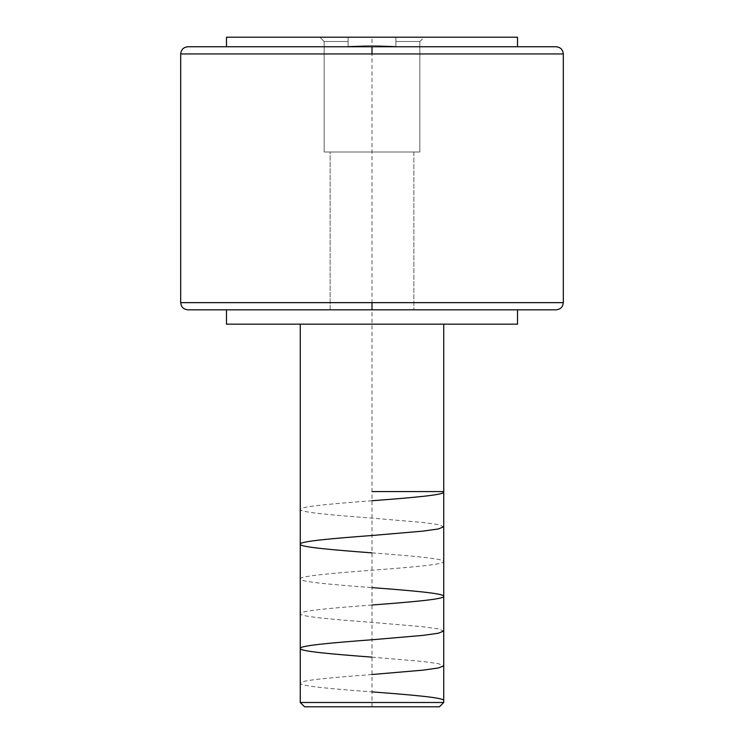 <?xml version="1.0" encoding="UTF-8"?>
<svg xmlns="http://www.w3.org/2000/svg" width="744" height="744" viewBox="0 0 744 744"><rect width="100%" height="100%" fill="white"/><g stroke="black" fill="none" stroke-linecap="round" stroke-linejoin="round"><path stroke-width="0.56" stroke-dasharray="3.72 2.79" d="M180.69 53.94L372 53.94L372 46.77L187.86 46.77L556.14 46.77L372 46.77L372 53.94L563.31 53.94L180.69 53.94M556.14 309.82L372 309.82L372 302.65L180.69 302.65L372 302.65L372 309.82L187.86 309.82M413.85 309.82L330.15 309.82L330.15 151.99L413.85 151.99L413.85 309.82L413.85 151.99L372 151.99L419.83 151.99L324.17 151.99L324.17 41.506L348.09 41.506L348.09 46.37L372 45.598L395.91 46.37L395.91 41.506L419.83 41.506L419.83 151.99L419.83 41.506L395.91 41.506L395.91 37.2L424.136 37.2L319.864 37.2L324.17 41.506L348.09 41.506L348.09 37.2L319.864 37.2L395.91 37.2L348.09 37.2L348.09 46.37L348.09 37.2L348.09 41.506L324.17 41.506L319.864 37.2L348.09 37.2L348.09 46.37L348.09 37.2L348.09 46.37L372 45.598L395.91 46.37L395.91 37.2L395.91 46.37L395.91 41.506L419.83 41.506L395.91 41.506L395.91 37.2L395.91 46.37L395.91 37.2L424.136 37.2L395.91 37.2L395.91 46.37L372 45.598L348.09 46.37L348.09 37.2L395.91 37.2L395.91 46.37L372 45.598L348.09 46.37L348.09 41.506L324.17 41.506L324.17 151.99L419.83 151.99L330.15 151.99L413.85 151.99L330.15 151.99L330.15 309.82L413.85 309.82M556.14 46.77L187.86 46.77M517.517 309.82L226.483 309.82L517.517 309.82M443.74 324.17L226.483 324.17L443.74 324.17M439.434 706.8L304.566 706.8L439.434 706.8M300.26 702.494L443.74 702.494L300.26 702.494M563.31 302.65L372 302.65L563.31 302.65M372 309.82L556.14 309.82L372 309.82M372 46.77L514.718 46.77L372 46.77M226.483 37.2L517.517 37.2L226.483 37.2M324.17 151.99L362.672 151.99L324.17 151.99M330.15 309.82L363.835 309.82L330.15 309.82M372 706.8L372 37.2M372 500.74C333.703 503.623 299.079 506.562 300.26 509.426C299.321 512.337 333.768 515.229 372 518.112L422.871 522.474L438.29 524.632L443.74 526.808M372 552.876C410.372 555.777 444.67 558.651 443.74 561.562C444.568 564.491 410.353 567.346 372 570.248C333.638 573.15 299.19 576.051 300.26 578.944C299.376 581.845 333.619 584.728 372 587.63M372 605.002C333.833 607.894 299.441 610.778 300.26 613.679C299.162 616.59 333.675 619.482 372 622.384L422.648 626.718L438.225 628.885L443.74 631.061M372 657.138L422.759 661.481L438.263 663.648L443.74 665.824M372 674.52C333.898 677.393 299.209 680.314 300.26 683.197C299.088 686.08 334 689.028 372 691.892M372 491.57L443.74 491.57M419.83 41.506L424.136 37.2"/><path stroke-width="1.12" d="M563.31 53.94L372 53.94L372 46.77L187.86 46.77L372 46.77L372 53.94L180.69 53.94L180.69 302.65L372 302.65L372 309.82L187.86 309.82L556.14 309.82C560.474 309.374 562.864 306.984 563.31 302.65L563.31 53.94L180.69 53.94C181.136 49.606 183.526 47.216 187.86 46.77L556.14 46.77C560.474 47.216 562.864 49.606 563.31 53.94L563.31 302.65L372 302.65L563.31 302.65M226.483 37.2L226.483 46.77L226.483 37.2L517.517 37.2L226.483 37.2M517.517 46.77L517.517 37.2L517.517 46.77M180.69 302.65L372 302.65L372 309.82L556.14 309.82L187.86 309.82C183.526 309.374 181.136 306.984 180.69 302.65L180.69 53.94M226.483 309.82L226.483 324.17L517.517 324.17L517.517 309.82L517.517 324.17L226.483 324.17L226.483 309.82M300.26 324.17L300.26 702.494L443.74 702.494L443.74 324.17L443.74 702.494L300.26 702.494L304.566 706.8L439.434 706.8L443.74 702.494L439.434 706.8L304.566 706.8L300.26 702.494L300.26 324.17M443.74 492.054C444.782 494.937 410.353 497.838 372 500.74M443.74 526.808L438.318 528.965L422.769 531.142L372 535.494C333.665 538.386 299.246 541.288 300.26 544.18C299.376 547.091 333.693 549.974 372 552.876M372 587.63C410.576 590.541 444.549 593.405 443.74 596.316C444.735 599.199 410.66 602.082 372 605.002M443.74 631.061L438.318 633.237L422.797 635.404L372 639.756C333.833 642.639 299.162 645.569 300.26 648.452C299.302 651.335 333.405 654.227 372 657.138M443.74 665.824L438.309 667.991L422.806 670.167L372 674.52M372 691.892C410.214 694.775 444.754 697.686 443.74 700.578M443.74 491.57L372 491.57"/></g></svg>
